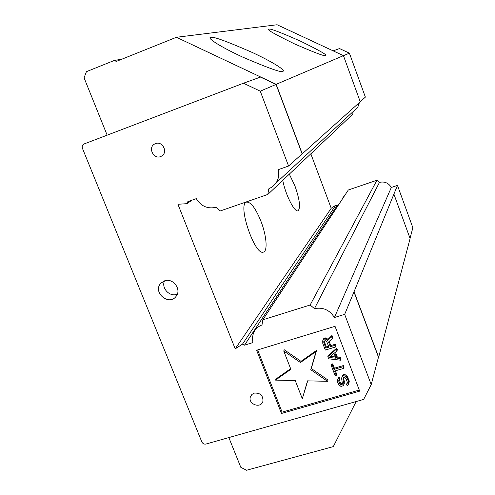 <?xml version="1.0" encoding="UTF-8"?>
<svg xmlns="http://www.w3.org/2000/svg" width="495" height="495" viewBox="0 0 495 495"><rect width="100%" height="100%" fill="white"/><g stroke="black" fill="none" stroke-linecap="round" stroke-linejoin="round"><path stroke-width="0.74" d="M330.394 356.381L335.406 356.926M324.194 341.061L326.261 346.952L328.674 346.228M329.125 357.47L335.895 358.207L334.014 353.275L329.125 357.47M323.68 341.996L325.772 348.096L329.014 347.125L326.49 341.148L325.091 340.647L323.897 341.315L323.68 341.996L324.021 341.21M323.779 342.88L324.268 341.754M325.772 348.096L326.261 346.952M343.437 55.65L276.179 84.317L302.278 153.815L360.249 101.772L343.437 55.65L277.101 24.75L176.43 37.28L116.306 61.417L114.296 60.458L121.844 59.196M269.119 29.217L268.94 29.261C266.081 29.267 274.601 34.143 294.488 43.876C315.049 52.847 325.32 56.696 325.283 55.421C328.259 55.514 320.154 50.83 300.96 41.37C280.38 32.28 269.769 28.227 269.119 29.217M210.882 37.459L210.486 37.552C207.424 37.564 215.764 44.556 242.315 56.95C268.841 68.341 282.329 73.105 282.787 71.243C285.745 71.249 278.592 64.864 253.013 52.792C226.562 41.203 212.516 36.092 210.882 37.459M307.531 380.853L327.535 381.317L310.78 369.703L316.076 351.506L300.434 362.538L283.722 350.955L290.862 369.289L275.505 380.117L295.249 380.575L302.321 398.741L307.531 380.853M338.667 378.025L337.578 379.554L337.652 382.245L338.803 384.627L340.925 386.422L343.511 385.673L343.963 384.343L342.955 379.201L343.518 377.524L345.021 377.691L346.395 379.411L347.428 382.734L346.543 384.2L347.168 385.828L348.697 384.182L348.529 381.212L346.958 377.735L346.11 376.769L343.759 375.637L342.676 375.953L341.569 378.087L342.46 384.17L340.733 384.671L339.465 383.229L338.741 380.723L339.292 379.659L338.667 378.025L339.112 376.788L339.731 378.409L339.292 379.659M335.152 375.724L336.229 375.408L334.564 371.058L343.641 368.398L343.016 366.758L333.939 369.418L332.269 365.056L331.186 365.378L335.152 375.724M328.68 358.825L340.511 360.193L339.886 358.547L336.866 358.219L334.775 352.743L336.959 350.868L336.328 349.223L327.839 356.635L328.68 358.825M335.492 347.02L325.326 350.064L322.802 343.481L322.721 340.752L323.81 339.193L325.432 339.013L327.461 340.548L331.502 336.557L332.238 338.487L328.525 342.064L330.314 346.735L334.861 345.374L335.492 347.02L335.944 345.875L335.319 344.229L334.861 345.374M310.829 153.803L331.217 208.271L335.697 205.264L242.47 344.161L244.505 345.176L252.889 342.596L252.388 337.776L253.409 333.141C255.061 329.237 257.92 326.521 261.991 324.986L262.808 319.82L310.155 305L314.449 308.632L379.479 182.377C384.64 181.257 388.594 182.952 391.322 187.469L397.466 185.39L354.061 291.722L378.656 357.211L378.285 357.935M356.159 401.55L333.296 446.614L246.535 470.25L240.817 467.336L228.838 437.574M378.656 357.211L410.101 238.553L393.94 194.219M107.149 135.166L84.082 77.857L86.408 71.67L114.296 60.458M176.43 37.28L276.179 84.317M275.505 380.117L276.148 378.892L290.621 368.676M283.722 350.955L284.34 349.81L301.003 361.356L316.596 350.355L311.305 368.497L328.012 380.067L327.535 381.317M300.434 362.538L301.003 361.356M316.076 351.506L316.596 350.355M310.78 369.703L311.305 368.497M307.704 380.859L302.321 398.741M338.741 380.723L338.988 380.024M339.211 379.752L340.424 382.722L341.166 383.408L342.571 383.18M338.84 381.602L339.279 380.346M339.465 383.229L339.898 381.973M339.991 383.978L340.424 382.722M340.733 384.671L341.166 383.408M341.482 384.751L341.915 383.495M341.915 384.627L342.342 383.371M342.02 376.751L343.103 374.721L344.186 374.406L346.531 375.532L348.938 379.956L349.241 381.379L348.697 384.182M342.676 375.953L343.103 374.721M343.759 375.637L344.186 374.406M344.829 375.934L345.25 374.696M346.11 376.769L346.531 375.532M346.958 377.735L347.379 376.491M347.694 379.034L348.109 377.79M348.529 381.212L348.938 379.956M348.827 382.635L349.241 381.379M346.543 384.2L347.397 382.567M347.088 383.736L347.422 382.722M343.419 377.691L344.402 381.874L343.511 385.673M342.955 379.201L343.382 377.951M343.153 380.346L343.579 379.102M343.778 381.979L344.204 380.729M343.976 383.13L344.402 381.874M343.963 384.343L344.384 383.081M337.578 379.554L339.112 376.788M338.128 378.483L338.568 377.246M331.186 365.378L331.656 364.178L332.733 363.856L334.397 368.206L343.443 365.551L344.068 367.185L343.641 368.398M332.733 363.856L332.269 365.056M333.939 369.418L334.397 368.206M343.016 366.758L343.443 365.551M335.393 370.811L336.68 374.177L336.229 375.408M327.839 356.635L328.321 355.466L336.779 348.065L337.404 349.711L336.959 350.868M336.779 348.065L336.328 349.223M335.455 352.155L337.318 357.043L340.325 357.365L340.95 359.005L340.511 360.193M336.866 358.219L337.318 357.043M339.886 358.547L340.325 357.365M322.721 340.752L324.305 338.073L325.92 337.893L327.944 339.421L331.972 335.449L332.702 337.373L332.238 338.487M323.266 339.663L323.761 338.543M323.81 339.193L324.305 338.073M324.677 338.933L325.166 337.813M325.432 339.013L325.92 337.893M326.613 339.576L327.096 338.456M327.461 340.548L327.944 339.421M331.502 336.557L331.972 335.449M329.194 341.426L330.784 345.59L335.319 344.229M330.314 346.735L330.784 345.59M379.479 182.377L376.936 180.236L348.313 190L262.808 319.82M310.155 305L376.936 180.236M354.061 291.722L344.662 314.362L371.213 384.578L363.646 399.428L205.963 444.046C204.119 444.374 202.752 443.675 201.855 441.961L82.411 148.271C81.805 146.273 82.356 144.837 84.063 143.965L243.453 83.222L260.259 91.173L288.573 166.029L302.123 153.871L276.049 84.435L260.463 77.09L243.453 83.222M371.213 384.578L378.483 357.192L353.913 291.765M288.573 166.029L278.24 169.68C279.359 174.494 278.635 178.924 276.062 182.958L272.832 186.51L268.686 188.923L267.838 194.43L352.749 114.19L353.213 111.499M267.838 194.43L220.294 210.95L215.993 207.312C207.603 209.156 201.032 206.273 196.286 198.65L187.859 201.626L186.992 203.668L191.856 200.215M162.731 145.542L164.575 149.323M164.544 280.844C161.036 287.917 169.525 297.142 176.925 294.321L177.297 294.191M257.647 349.934L282.094 412.137L359.277 390.079M397.466 185.39L412.861 227.731L410.033 238.367M343.45 55.694L349.396 53.157L339.533 48.566L333.16 50.867M360.23 101.735L365.378 97.113L349.396 53.157M335.697 205.264L336.922 205.852L337.652 205.598M244.505 345.176L336.922 205.852M342.472 198.309L345.306 194.566M314.449 308.632C323.062 307.005 329.713 309.963 334.397 317.524L391.322 187.469M334.397 317.524L344.662 314.362M276.049 84.435L260.259 91.173M359.45 102.49L357.774 107.279L354.469 110.335M155.48 143.637L154.954 143.859C147.077 147.331 154.112 160.609 161.45 156.154C168.424 152.689 162.657 140.574 155.48 143.637M254.269 393.11L251.893 394.459L250.445 396.712C247.599 404.137 260.908 409.074 262.919 401.327C263.204 395.499 260.321 392.758 254.269 393.11M164.513 280.857L160.708 283.394C152.373 292.353 169.049 306.343 176.115 296.313C181.906 289.488 172.959 277.547 164.513 280.857M282.094 412.137L281.476 413.467L359.686 391.137L335.035 326.316L256.62 350.243L281.476 413.467M331.217 208.271L235.205 348.851L242.47 344.161M235.205 348.851L177.928 204.274L186.992 203.668M282.781 180.304C285.188 194.151 294.612 212.782 298.04 210.783C300.743 207.912 299.692 199.578 294.896 185.786L289.315 174.135M260.902 221.135C255.63 208.259 250.866 201.911 246.597 202.096C237.025 203.723 254.937 256.577 263.532 252.06C267.906 250.94 266.44 235.187 260.902 221.135M276.062 182.958L357.774 107.279M251.448 394.936L250.445 396.712M162.249 281.995L160.708 283.394"/></g></svg>
